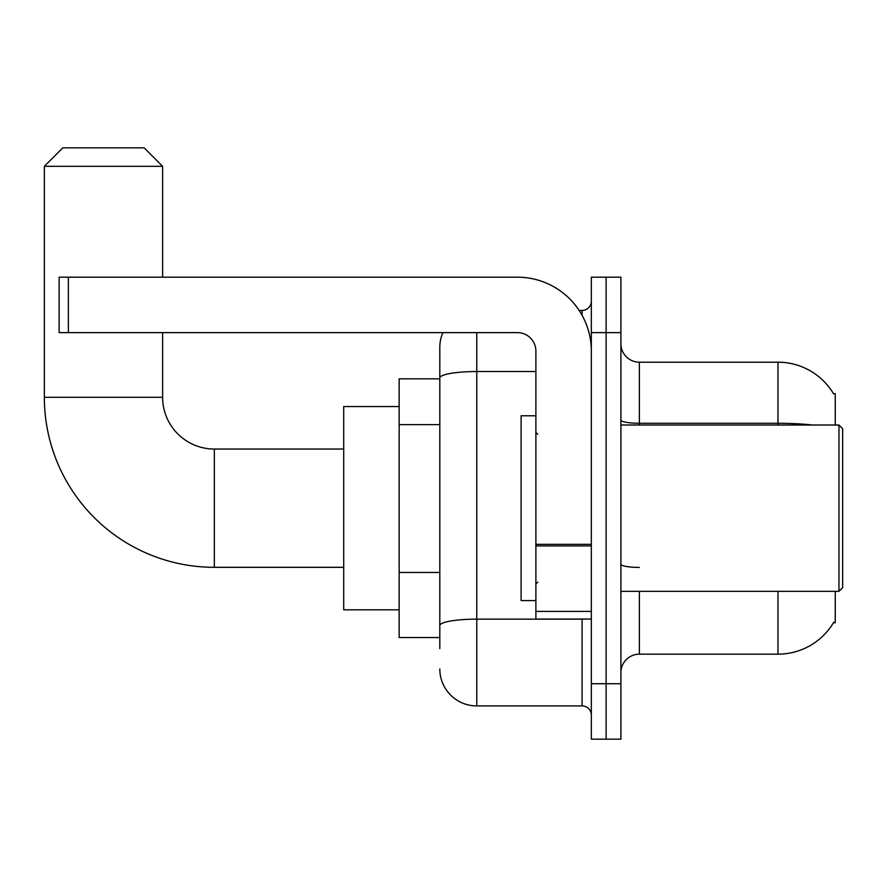 <?xml version="1.0" encoding="UTF-8"?>
<svg xmlns="http://www.w3.org/2000/svg" width="887" height="887" viewBox="0 0 887 887"><rect width="100%" height="100%" fill="white"/><g stroke="black" fill="none" stroke-linecap="round" stroke-linejoin="round"><path stroke-width="1.33" d="M835.255 425.017L835.255 393.606L833.58 393.839A64.673 64.673 0 0 0 777.977 362.195A64.673 64.673 0 0 1 833.436 393.606A64.673 64.673 0 0 0 777.977 362.195L639.383 362.195A18.483 18.483 0 0 1 620.9 343.712A18.483 18.483 0 0 0 639.383 362.195L639.383 425.017M835.255 591.33L835.255 622.752L833.436 622.752L833.769 622.197A64.673 64.673 0 0 1 777.977 654.162L639.383 654.162A18.483 18.483 0 0 0 620.9 672.645M439.808 648.619L439.808 377.951L439.808 378.827L399.15 378.827L399.15 637.531L439.808 637.531M606.12 683.733L606.12 739.17L620.9 739.17L620.9 683.733L606.12 683.733L606.12 739.17L591.33 739.17L591.33 683.733L606.12 683.733L606.12 332.625L606.12 683.733M591.33 683.733L591.33 277.188L606.12 277.188L606.12 332.625L606.12 277.188L620.9 277.188L620.9 683.733M476.762 332.625L476.762 705.908L582.094 705.908L582.094 619.048M579.144 310.45L582.094 310.45A9.236 9.236 0 0 0 591.33 301.214M439.808 413.542L439.808 347.405A36.955 36.955 0 0 1 442.89 332.625M439.808 631.987L439.808 583.557M535.892 371.531L476.762 371.531A36.955 6.42 180 0 0 439.808 377.951L439.808 347.405M591.33 715.144A9.236 9.236 0 0 0 582.094 705.908M476.762 705.908A36.955 36.955 0 0 1 439.808 668.942M343.712 567.314L214.355 567.314A170.005 170.005 0 0 1 44.35 397.298L44.35 166.312L62.833 147.83L144.137 147.83L162.62 166.312L44.35 166.312M214.355 567.314L214.355 449.044A51.745 51.745 0 0 1 162.62 397.298L162.62 332.625M162.62 277.188L162.62 166.312M399.15 406.545L343.712 406.545L343.712 609.812L399.15 609.812M591.33 619.048L535.892 619.048L535.892 544.33L591.33 544.33M591.33 351.108A73.92 73.92 0 0 0 517.42 277.188L68.377 277.188L68.377 332.625L517.42 332.625A18.483 18.483 0 0 1 535.892 351.108L535.892 544.33M68.377 332.625L59.13 332.625L59.13 277.188L68.377 277.188M838.958 425.017L842.65 428.72L842.65 587.637L838.958 591.33L838.958 425.017L620.9 425.017M535.892 415.781L521.112 415.781L521.112 600.577L535.892 600.577M439.808 424.629L399.15 424.629M439.808 572.47L399.15 572.47M639.383 591.33L639.383 654.162M777.977 654.162L777.977 591.33M833.58 393.839A64.673 64.673 0 0 0 777.977 362.195L777.977 423.276L639.383 423.276A18.483 3.204 0 0 1 620.9 420.061M812.625 425.017A64.673 11.232 180 0 0 777.977 423.276L777.977 425.017M620.9 332.625L591.33 332.625M639.383 567.414A18.483 3.204 -0 0 1 620.9 564.199M585.298 619.048A9.236 1.608 0 0 1 582.094 619.148L476.762 619.148A36.955 6.42 180 0 0 439.808 625.568M582.094 315.317L582.094 310.45M44.35 397.298L162.62 397.298M591.33 545.926L535.892 545.926M535.892 611.42L591.33 611.42M343.712 449.044L214.355 449.044M620.9 591.33L838.958 591.33M537.744 434.264L535.892 432.412M537.744 582.094L535.892 583.945"/></g></svg>
